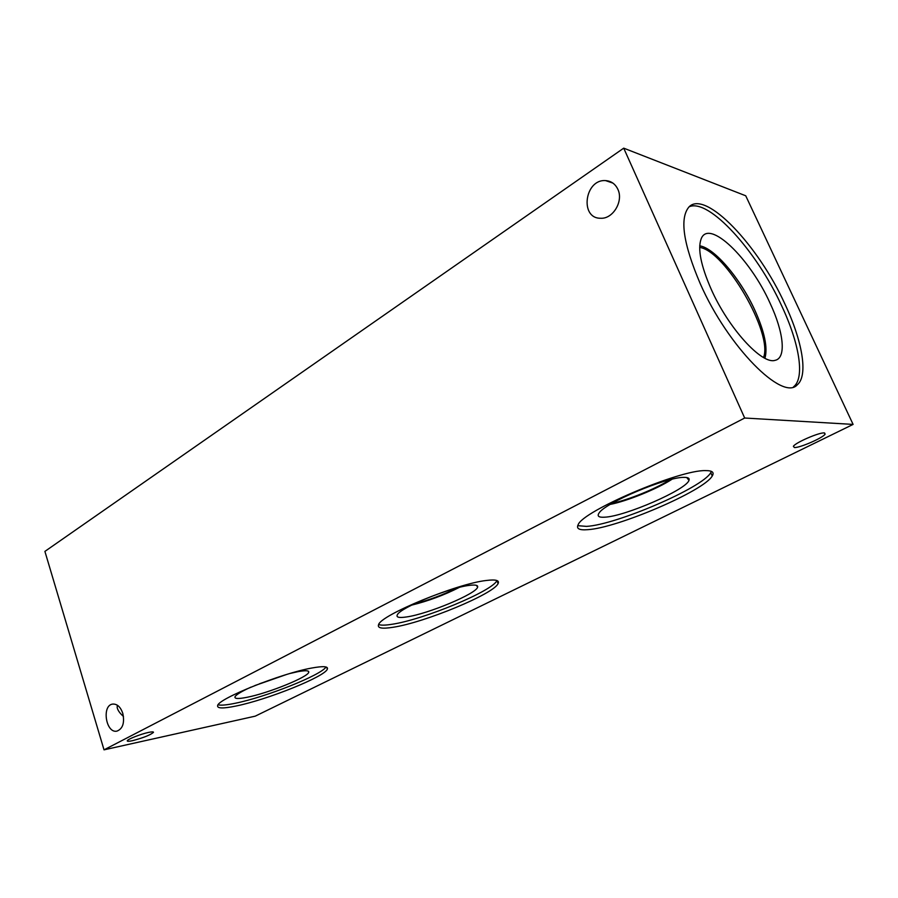 <?xml version="1.0" encoding="UTF-8"?>
<svg xmlns="http://www.w3.org/2000/svg" width="898" height="898" viewBox="0 0 898 898"><rect width="100%" height="100%" fill="white"/><g stroke="black" fill="none" stroke-linecap="round" stroke-linejoin="round"><path stroke-width="1.35" d="M853.1 424.406L255.245 716.155L104.022 749.841L44.9 551.394L623.717 148.159L744.678 418.019L853.1 424.406L745.733 195.786L623.717 148.159M699.677 247.41C725.247 250.823 773.268 333.607 763.536 357.494M689.08 206.809C708.803 197.874 756.868 251.249 781.754 306.005C799.097 342.811 805.046 377.261 793.899 386.533L793.518 386.847M700.204 283.588C683.097 243.38 679.427 217.754 689.193 206.708C706.075 189.961 758.518 245.783 784.987 304.175C802.363 341.038 808.413 375.499 797.345 384.737C782.921 401.855 727.964 346.965 700.204 283.588M770.08 303.21C783.774 332.282 786.581 358.257 774.974 360.356C761.83 364.711 728.379 328.163 711.149 289.134C700.878 265.584 697.533 248.836 701.147 238.879C708.848 218.27 750.032 258.332 770.08 303.21M754.982 310.495C764.568 331.845 767.891 347.762 764.939 358.246C767.857 347.751 764.535 331.833 754.96 310.506C740.794 279.166 714.628 248.061 699.722 245.839C714.628 248.016 740.805 279.132 754.982 310.495M148.518 732.42C151.953 731.702 153.614 731.679 153.479 732.364C150.269 735.069 143.242 737.853 132.399 740.704C128.874 741.456 127.168 741.501 127.258 740.816C127.325 739.335 140.762 734.025 148.518 732.42M123.475 716.458C119.816 713.259 117.717 710.262 117.167 707.478L117.312 705.188M824.207 432.926L825.116 434.138C823.129 437.797 799.748 447.967 794.427 447.541L793.372 446.34C795.1 442.793 819.099 432.331 824.207 432.926M326.019 667.001C321.226 675.128 265.628 697.23 235.108 703.291C226.622 705.042 220.953 705.547 218.102 704.807M311.819 668.022C323.235 665.946 328.41 666.305 327.355 669.111C325.177 676.508 267.492 699.71 236.006 706.03C223.142 708.679 217.024 708.544 217.63 705.637C217.933 698.779 281.489 673.298 311.819 668.022M289.975 673.478L297.9 671.682C305.298 670.312 308.923 670.447 308.766 672.097C308.934 676.722 268.569 693.133 246.995 697.308C238.037 699.082 234.075 698.846 235.108 696.579C236.556 694.401 241.865 691.247 251.025 687.105M286.092 674.645L254.819 685.578M285.732 674.757L255.178 685.443M259.522 683.76L281.321 676.138M498.087 583.599C493.754 593.96 424.529 622.55 393.144 627.264C382.178 629.027 377.306 628.196 378.552 624.761C380.202 615.265 457.06 583.532 486.514 580.456C495.842 579.311 499.703 580.366 498.087 583.599L496.931 580.579C492.643 591.041 423.463 619.665 392.067 624.267C385.478 625.345 381.01 625.423 378.664 624.537M406.637 616.937C398.959 618.093 395.872 617.341 397.41 614.647C400.575 607.632 449.831 587.516 469.328 585.384C475.334 584.609 478.095 585.182 477.624 587.067C476.816 593.556 428.11 613.94 406.637 616.937M459.372 587.371C444.117 595.127 428.178 601.054 411.565 605.151M459.192 587.415C444.039 595.105 428.223 600.986 411.733 605.072M413.664 604.107C428.705 600.223 443.174 594.835 457.093 587.954M670.121 479.723C655.574 488.849 628.499 499.849 611.965 503.408M711.407 471.383L710.789 472.629C702.64 487.771 616.05 524.825 586.506 526.385L577.717 525.667M705.648 470.608C712.271 470.574 714.471 472.359 712.249 475.974C704.021 490.97 617.353 527.968 587.842 529.663C579.378 530.37 576.134 528.754 578.121 524.814C582.218 511.321 679.449 469.62 705.648 470.608M604.781 517.181C598.82 517.585 596.901 516.227 599.022 513.106C604.5 503.161 666.361 476.961 683.849 477.377C688.081 477.298 689.799 478.297 688.979 480.363C686.263 489.769 624.873 516.406 604.781 517.181M672.018 479.263C657.246 488.905 627.343 501.039 610.314 504.384M671.872 479.296C657.1 488.894 627.444 500.938 610.438 504.306M122.779 713.281C124.766 722.868 122.802 728.817 116.897 731.14C105.829 733.599 101.508 705.188 112.744 704.077C117.167 703.841 120.512 706.906 122.779 713.281M617.858 189.298C623.728 201.208 612.919 219.146 600.639 218.248C579.502 218.652 584.62 179.016 605.578 180.599C611.168 180.992 615.253 183.888 617.858 189.298M744.678 418.019L104.022 749.841M797.345 384.737L793.899 386.533M824.577 432.959L825.116 434.138M327.355 669.111L326.726 667.27M308.081 671.075L308.766 672.097M476.378 585.339L477.624 587.067M712.249 475.974L710.789 472.629M686.734 477.534L688.979 480.363M605.578 180.599L612.93 183.102"/></g></svg>
